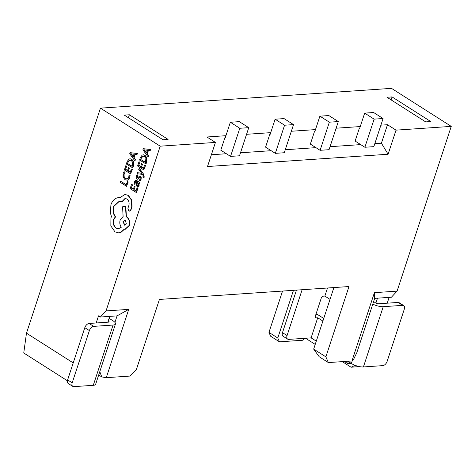 <?xml version="1.0" encoding="UTF-8"?>
<svg xmlns="http://www.w3.org/2000/svg" width="475" height="475" viewBox="0 0 475 475"><rect width="100%" height="100%" fill="white"/><g stroke="black" fill="none" stroke-linecap="round" stroke-linejoin="round"><path stroke-width="0.71" d="M150.112 150.688L150.795 149.5L143.272 148.687L142.904 149.815L148.081 156.875L148.461 155.705L147.024 153.841L148.147 150.438L150.112 150.688L150.498 149.518L143.272 148.687M148.081 156.875L148.764 155.687L147.327 153.823L148.426 150.474M145.534 165.502L144.531 165.074L143.432 168.411L141.348 167.087L142.607 164.142L141.597 163.709L140.636 166.636L138.653 165.371L139.988 162.195L138.973 161.761L137.59 165.971L143.788 169.919L145.534 165.502L144.531 165.074M140.695 166.458L138.949 165.353M143.486 168.239L141.645 167.063M143.527 174.076L139.3 168.18L138.653 169.266L141.782 173.333L137.536 172.662L137.156 173.803L142.328 174.325L142.987 175.287L142.987 177.258L143.978 177.68L144.257 177.056L143.527 174.076L139.003 168.203M137.18 179.016L137.982 179.17L139.727 177.46L140.238 177.466M138.682 178.303L139.935 177.49L140.137 179.075L139.157 180.488L139.959 180.999L140.743 179.58L140.95 177.656L140.208 176.391L139.365 176.267L137.649 177.971L137.162 177.935L136.931 176.439L137.738 175.156L136.984 174.675L136.337 175.934L136.153 177.775L136.883 179.033L137.512 179.217L138.979 178.279M137.946 177.953L137.132 177.329L138.041 175.138L136.984 174.675M139.959 180.999L141.039 179.562L141.247 177.638L140.505 176.368L139.662 176.243M139.365 176.267L139.751 176.219M139.323 183.51L139.662 182.483L135.713 180.316L134.437 181.711L134.188 183.985L134.942 184.466L135.037 182.21L135.755 181.462L136.509 181.717L136.123 183.564L136.931 186.42L138.041 186.515L138.831 185.393L138.629 183.101L139.62 183.487L139.959 182.465L135.868 180.316M137.798 186.61L139.127 185.369L138.926 183.077M134.942 184.466L135.333 182.186L135.909 181.468M132.543 167.954L133.285 165.704L133.457 161.981L131.551 159.279L129.93 158.798L128.945 159.107L127.11 161.678L126.344 164.006L132.84 167.93L133.582 165.686L133.754 161.957L131.848 159.256L130.085 158.792M96.182 322.976L98.521 315.851L100.35 317.015L106.044 310.917L160.206 146.175L100.457 108.152L26.475 333.165L73.221 362.912M120.662 181.29L120.317 182.347L126.516 186.289L128.232 181.961L127.526 181.509L126.154 184.787L120.662 181.29L126.213 184.609M127.051 180.292L127.941 180.102L129.711 177.834L130.097 175.346L129.028 174.877L128.749 177.252L126.855 179.063M127.003 179.051L125.673 178.588L124.094 176.546L124.135 173.88L125.139 172.188L124.005 171.677L123.114 173.452L123.037 177.033L125.062 179.746L127.644 180.126L129.414 177.858L130.097 175.346M132.335 169.474L131.332 169.047L130.233 172.389L128.143 171.059L129.402 168.114L128.695 167.663L127.437 170.608L125.453 169.343L126.789 166.173L125.774 165.739L124.391 169.949L130.589 173.892L132.335 169.474L131.332 169.047M127.49 170.436L125.75 169.326M130.287 172.211L128.446 171.042M136.913 154.66L137.596 153.473L130.073 152.659L129.705 153.787L134.882 160.847L135.262 159.683L133.825 157.819L134.942 154.417L136.913 154.66L137.299 153.496L130.073 152.659M134.882 160.847L135.559 159.659L134.122 157.795L135.227 154.446M138.094 188.136L137.091 187.702L135.993 191.045L133.903 189.715L135.161 186.776L134.455 186.325L133.196 189.264L131.213 188.005L132.549 184.828L131.533 184.395L130.15 188.605L136.349 192.547L138.094 188.136L137.091 187.702M133.249 189.092L131.51 187.981M136.046 190.873L134.205 189.697M145.742 163.976L146.484 161.732L146.656 158.003L144.75 155.301L143.135 154.82L142.15 155.135L140.309 157.7L139.543 160.033L146.045 163.958L146.781 161.708L146.953 157.985L145.053 155.283L143.284 154.82M120.371 197.357L119.154 197.357M129.544 211.102L130.898 210.098L132.026 206.672L131.777 200.123L128.298 195.308L125.032 194.524M121.778 201.768L125.038 198.467L126.861 198.96C128.778 200.426 129.467 202.546 128.921 205.331L127.906 208.264L128.678 210.936L129.396 211.126L130.601 210.122L131.729 206.69L131.48 200.141L128.001 195.326L124.883 194.53L120.335 197.404L119.005 197.362L115.823 198.324C113.578 199.66 111.946 201.81 110.93 204.767L110.354 212.836L111.459 216.624L110.93 217.906L110.847 225.934L114.974 231.865L118.798 232.887L120.585 232.483L124.224 229.182L125.085 229.229L129.04 225.566C129.942 221.867 129.111 218.999 126.54 216.95L126.101 216.671L125.513 206.459L122.586 206.773L123.108 216.523L120.181 219.931C119.433 222.674 119.807 225.114 121.291 227.24L118.423 228.778L116.09 228.148C113.519 226.1 112.688 223.232 113.59 219.533L115.265 216.873C113.056 213.875 112.498 210.377 113.596 206.393L119.213 201.275L122.075 201.744L125.186 198.461M118.572 228.76L116.387 228.125C113.816 226.082 112.985 223.208 113.893 219.509L115.567 216.849C113.353 213.851 112.795 210.36 113.893 206.376L119.362 201.269M125.24 229.217L129.337 225.548C130.245 221.849 129.408 218.975 126.837 216.933L126.397 216.653L125.81 206.441L125.513 206.459M118.946 232.875L120.882 232.459L124.527 229.158M26.475 333.165L23.75 352.99L67.414 380.778M100.457 108.152L391.501 88.362L451.25 126.386L397.088 291.127L391.394 297.225L374.68 298.359L374.401 292.671L397.088 291.127M293.473 290.314L277.792 338.016L279.454 341.828L270.613 336.205L268.951 332.387L282.542 291.062M277.792 338.016L268.951 332.387M303.65 338.372L303.038 340.225L279.454 341.828M359.231 366.552L351.096 367.234L342.291 361.635M315.216 344.399L305.674 338.331L303.614 338.467M389.132 297.374L387.226 303.187M386.977 97.262L392.053 96.912L430.766 121.552L425.695 121.897L386.977 97.262M163.008 139.763L168.085 139.412L129.366 114.778L124.29 115.122L163.008 139.763M160.206 146.175L215.43 142.423L206.892 136.99L225.928 135.696M246.572 134.294L270.702 132.65M291.347 131.248L315.477 129.604M336.122 128.202L360.258 126.564M380.902 125.157L387.493 124.711L396.025 130.144L451.25 126.386M351.096 367.234L355.11 365.328M375.891 303.044L377.488 298.169M374.401 292.671L351.939 360.976L328.362 362.579L325.862 356.856L348.983 286.544L159.428 299.434L136.313 369.746L129.853 376.081L106.269 377.684L128.731 309.373L106.044 310.917M215.43 142.423L207.504 166.529L388.099 154.25L396.025 130.144M391.079 99.869L392.053 96.912M107.819 322.187L109.731 316.374M388.099 154.25L381.413 143.195L387.493 124.711M359.349 128.197L359.652 128.387L364.675 113.121L374.128 119.136L364.877 147.262L355.122 141.051L359.349 128.197L359.729 128.167M225.019 137.328L225.328 137.524L230.345 122.253L239.798 128.268L230.547 156.394L220.792 150.189L225.019 137.328L225.399 137.305M269.8 134.282L270.103 134.478L275.126 119.207L284.572 125.222L275.328 153.348L265.572 147.143L269.8 134.282L270.174 134.259M314.575 131.237L314.878 131.433L319.901 116.167L329.347 122.176L320.103 150.308L310.347 144.097L314.575 131.237L314.949 131.213M211.375 154.755L226.373 153.734M240.493 152.778L271.148 150.694M285.273 149.732L315.923 147.648M330.048 146.686L360.697 144.602M374.822 143.64L381.413 143.195M100.35 317.015L117.07 315.875L128.731 309.373M128.393 117.735L129.366 114.778M117.07 315.875L114.932 322.383M374.68 298.359L356.844 352.604L353.4 359.801L351.939 360.976M99.798 371.64L101.763 376.912L106.269 377.684M101.763 376.912L98.705 374.971M333.901 287.565L313.672 349.095L325.862 356.856M313.672 349.095L319.212 356.761L328.362 362.579M364.675 113.121L373.629 112.51L383.082 118.524L373.831 146.65L364.877 147.262M230.345 122.253L239.305 121.647L248.752 127.662L239.507 155.788L230.547 156.394M275.126 119.207L284.08 118.602L293.526 124.616L284.282 152.742L275.328 153.348M319.901 116.167L328.854 115.556L338.307 121.57L329.056 149.696L320.103 150.308M344.417 361.487L347.641 363.541L348.3 361.534L351.352 363.476A8.93 2.868 18.2 0 0 363.417 366.949L383.236 306.678A8.93 2.868 -161.8 0 1 372.786 304.113M322.887 321.064L317.716 317.775L316.225 317.876A2.232 1.312 -57.5 0 1 315.685 317.751A2.232 1.312 -57.5 0 1 315.388 315.97L321.201 298.288A2.232 1.312 -57.5 0 1 323.356 296.18L324.847 296.079L327.507 288.004M324.847 296.079L330.018 299.369M287.648 339.138L283.07 336.229A4.465 2.624 -57.5 0 1 282.483 332.66L287.06 335.576A4.465 2.624 122.5 0 0 287.648 339.138A4.465 2.624 122.5 0 0 288.723 339.387L311.107 337.867L317.716 317.775M311.107 337.867L316.279 341.157M108.122 322.163L108.241 320.91M383.082 118.524L374.128 119.136M248.752 127.662L239.798 128.268M293.526 124.616L284.572 125.222M338.307 121.57L329.347 122.176M383.236 306.678L402.64 305.36L398.062 302.444A4.465 2.624 122.5 0 1 399.142 302.694L403.714 305.609A4.465 2.624 122.5 0 1 404.302 309.172L387.125 361.404A4.465 2.624 122.5 0 1 382.82 365.625L363.417 366.949M347.641 363.541L351.09 363.31M323.742 318.458L317.621 314.563L315.816 314.682M398.062 302.444L378.664 303.768A2.232 0.718 -161.8 0 1 375.642 302.896L373.611 301.607M108.484 321.064A2.232 0.718 -161.8 0 1 109.107 321.866A2.232 0.718 -161.8 0 1 108.514 322.139L89.11 323.457A4.465 2.624 122.5 0 0 84.805 327.679L67.628 379.911A4.465 2.624 122.5 0 0 68.216 383.479L72.788 386.389A4.465 2.624 122.5 0 0 73.868 386.638L93.272 385.32A8.93 2.868 18.2 0 0 95.659 384.228L115.472 323.956A8.93 2.868 -161.8 0 1 113.086 325.048L93.682 326.367A4.465 2.624 122.5 0 0 89.377 330.588L72.2 382.82A4.465 2.624 122.5 0 0 72.788 386.389M109.096 318.303L112.961 320.762A8.93 2.868 -161.8 0 1 115.472 323.956M403.714 305.609A4.465 2.624 122.5 0 0 402.64 305.36M282.483 332.66L296.477 290.112M287.06 335.576L302.13 289.726M126.516 186.289L127.929 181.978L127.223 181.533M127.929 181.978L128.232 181.961M129.794 175.364L129.028 174.877M127.407 178.933L125.376 178.612L123.791 176.563L123.838 173.903L125.139 172.188M124.842 172.211L124.005 171.677M128.143 171.059L129.402 168.114M129.105 168.138L128.398 167.687M125.453 169.343L126.789 166.173M126.487 166.191L125.774 165.739M130.589 173.892L132.038 169.498M127.401 163.406L132.181 166.446L132.727 162.42L131.207 160.402L129.17 160.188L127.401 163.406L132.24 166.274M129.99 159.968L128.107 162.153L127.704 163.388M133.238 157.035L134.134 154.292L130.678 153.74L133.238 157.035M137.299 153.496L137.596 153.473M135.262 159.683L135.559 159.659M133.825 157.819L134.122 157.795M130.969 153.746L133.333 156.75M131.058 154.173L131.355 154.155M133.903 189.715L135.161 186.776M134.864 186.794L134.158 186.342M131.213 188.005L132.549 184.828M132.246 184.846L131.533 184.395M136.349 192.547L137.798 188.153M137.946 186.616L138.338 186.497M136.741 184.71L137.827 185.375L138.278 184.722L138.284 183.38L137.103 182.091L136.741 184.71L138.124 185.351M137.507 185.321L137.827 185.375M139.662 182.483L139.959 182.465M137.358 182.257L137.037 184.692M136.836 177.347L137.132 177.329M137.738 175.156L138.041 175.138M141.366 173.256L137.536 172.662M143.676 177.697L143.961 177.08L143.224 174.093M141.348 167.087L142.607 164.142M142.304 164.166L141.597 163.709M138.653 165.371L139.988 162.195M139.686 162.218L138.973 161.761M143.788 169.919L145.237 165.52M140.606 159.434L145.386 162.474L145.926 158.448L144.412 156.423L142.369 156.21L140.606 159.434L145.439 162.302M143.195 155.996L141.307 158.175L140.903 159.41M146.437 153.063L147.339 150.32L143.877 149.768L146.437 153.063M150.498 149.518L150.795 149.5M148.461 155.705L148.764 155.687M147.024 153.841L147.327 153.823M144.168 149.768L146.532 152.772M144.257 150.201L144.56 150.177M126.374 223.939L125.4 220.584L124.492 220.335L122.936 221.754L124.824 225.364L126.374 223.939M128.001 195.326L128.298 195.308M126.101 216.671L126.397 216.653M115.265 216.873L115.567 216.849M130.601 210.122L130.898 210.098M131.729 206.69L132.026 206.672M124.64 220.329L123.233 221.736L124.972 225.346M351.352 363.476L352.254 360.727M315.341 317.318L316.225 317.876M93.682 326.367L89.11 323.457M72.2 382.82L67.628 379.911M84.805 327.679L89.377 330.588M113.086 325.048L93.272 385.32M129.414 177.858L129.711 177.834M125.376 178.612L125.673 178.588M123.791 176.563L124.094 176.546M123.838 173.903L124.135 173.88M127.644 180.126L127.941 180.102M133.285 165.704L133.582 165.686M133.457 161.981L133.754 161.957M131.551 159.279L131.848 159.256M127.811 162.171L128.107 162.153M129.17 160.188L129.467 160.164M135.037 182.21L135.333 182.186M138.831 185.393L139.127 185.369M136.812 180.672L137.109 180.648M136.794 183.546L137.091 183.528M140.743 179.58L141.039 179.562M140.95 177.656L141.247 177.638M140.208 176.391L140.505 176.368M136.931 176.439L137.233 176.415M143.961 177.08L144.257 177.056M146.484 161.732L146.781 161.708M146.656 158.003L146.953 157.985M144.75 155.301L145.053 155.283M141.01 158.199L141.307 158.175M142.369 156.21L142.666 156.192M120.585 232.483L120.882 232.459M129.04 225.566L129.337 225.548M126.54 216.95L126.837 216.933M116.09 228.148L116.387 228.125M113.59 219.533L113.893 219.509M113.596 206.393L113.893 206.376M121.933 201.299L122.229 201.281M131.48 200.141L131.777 200.123M126.902 180.304L127.199 180.286M129.93 158.798L130.233 158.775M135.713 180.316L136.016 180.292M143.135 154.82L143.432 154.803M124.883 194.53L125.186 194.513M119.005 197.362L119.308 197.345M118.798 232.887L119.094 232.869M125.085 229.229L125.388 229.205M129.396 211.126L129.693 211.102"/></g></svg>
